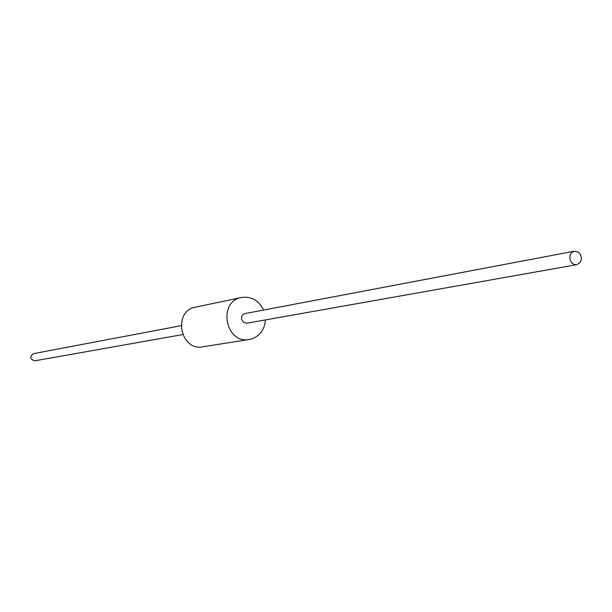 <?xml version="1.0" encoding="UTF-8"?>
<svg xmlns="http://www.w3.org/2000/svg" width="612" height="612" viewBox="0 0 612 612"><rect width="100%" height="100%" fill="white"/><g stroke="black" fill="none" stroke-linecap="round" stroke-linejoin="round"><path stroke-width="0.92" d="M263.619 310.055C258.822 300.37 251.486 296.177 241.61 297.47C217.467 301.402 225.346 344.365 249.313 339.476L250.606 339.224C259.58 336.478 264.522 330.036 265.432 319.908M249.313 339.476L202.855 346.79C179.982 351.441 172.546 310.888 195.58 307.125L241.61 297.47M569.994 259.236C571.157 263.084 573.429 264.897 576.81 264.675L580.092 262.563L581.239 259.924L581.27 256.887L580.168 254.064L578.156 252.006L574.339 251.195C570.904 252.305 569.451 254.982 569.994 259.236M576.81 264.675L246.85 323.205L243.568 322.409L241.633 319.38C241.258 316.335 242.406 314.392 245.075 313.566L574.339 251.195M182.636 334.588L34.731 360.828C29.904 359.244 29.468 356.85 33.415 353.66L181.007 325.699"/></g></svg>
